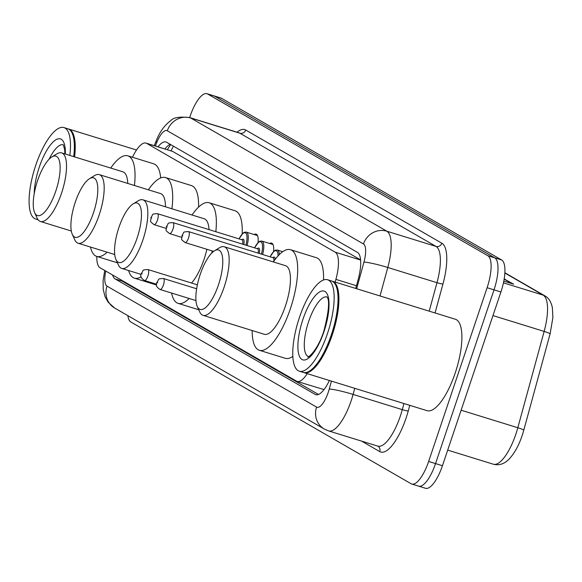 <?xml version="1.0" encoding="UTF-8"?>
<svg xmlns="http://www.w3.org/2000/svg" width="582" height="582" viewBox="0 0 582 582"><rect width="100%" height="100%" fill="white"/><g stroke="black" fill="none" stroke-linecap="round" stroke-linejoin="round"><path stroke-width="0.87" d="M254.123 234.531A15.314 5.063 107.2 0 1 256.087 234.139A15.314 5.063 107.2 0 1 258.037 242.563M269.648 243.494A15.314 5.063 107.2 0 1 271.612 243.101A15.314 5.063 107.2 0 1 273.555 251.526M360.578 259.885L172.614 151.4L146.009 143.092A28.714 9.494 -72.8 0 0 132.478 157.264M96.808 256.436A28.714 9.494 -72.8 0 0 100.075 267.778L296.493 381.145A28.714 9.494 -72.8 0 0 297.147 381.436L324.014 389.591M335.159 282.088L335.901 279.389A28.714 9.494 -72.8 0 0 335.174 252.181L146.664 143.376A28.714 9.494 -72.8 0 0 146.009 143.092M297.147 381.436A28.714 9.494 -72.8 0 0 307.216 373.637M112.588 275.002A28.714 9.494 -72.8 0 0 115.112 278.931L315.168 394.4A28.714 9.494 -72.8 0 0 315.83 394.691A28.714 9.494 -72.8 0 0 329.376 380.483M318.492 394.465L122.016 281.062A28.714 9.494 107.2 0 1 120.547 279.593M189.659 117.564L190.088 116.284A28.714 9.494 107.2 0 1 206.974 93.702A28.714 9.494 107.2 0 1 207.629 93.986L487.832 255.716A28.714 9.494 107.2 0 1 487.105 287.712L428.636 461.453A28.714 9.494 107.2 0 1 411.75 484.035A28.714 9.494 107.2 0 1 411.088 483.744L130.892 322.021A28.714 9.494 107.2 0 1 127.865 315.655M206.974 93.702L213.878 95.834A28.714 9.494 107.2 0 1 214.532 96.117L494.736 257.848A28.714 9.494 107.2 0 1 494.009 289.843L435.54 463.585A28.714 9.494 107.2 0 1 418.654 486.166A28.714 9.494 107.2 0 1 417.992 485.883M355.726 288.446L358.156 279.578A28.714 9.494 -72.8 0 0 357.421 252.37L166.648 142.255A28.714 9.494 -72.8 0 0 165.994 141.972A28.714 9.494 -72.8 0 0 158.013 146.802M164.917 148.934A28.714 9.494 107.2 0 1 170.235 144.329M418.654 486.166L425.558 488.298A28.714 9.494 107.2 0 0 442.444 465.716L500.913 291.982A28.714 9.494 107.2 0 0 501.64 259.979L221.444 98.256A28.714 9.494 107.2 0 0 220.782 97.965L213.878 95.834A28.714 9.494 107.2 0 1 214.532 96.117L494.736 257.848A28.714 9.494 107.2 0 1 494.009 289.843L435.54 463.585A28.714 9.494 107.2 0 1 418.654 486.166L411.75 484.035M504.165 278.982L513.637 284.162L503.786 281.113M504.15 279.069A7.661 7.21 -60 0 1 505.234 279.309M37.728 219.232A47.855 15.816 107.2 0 1 35.655 219.014A47.855 15.816 107.2 0 1 35.778 165.201A47.855 15.816 107.2 0 1 63.925 127.567A47.855 15.816 107.2 0 1 69.833 155.43M63.925 127.567L67.81 128.768A47.855 15.816 107.2 0 1 72.204 133.3A47.855 15.816 107.2 0 1 73.718 156.631M72.328 133.576A47.382 15.663 107.2 0 1 72.452 133.845A47.382 15.663 107.2 0 1 73.979 156.711M68.232 128.92A47.855 15.816 107.2 0 1 68.669 129.037A47.855 15.816 107.2 0 1 74.583 156.9M55.792 191.1A31.108 10.28 107.2 0 1 34.644 212.619A31.108 10.28 107.2 0 1 37.583 180.587A31.108 10.28 107.2 0 1 51.856 156.944A31.108 10.28 107.2 0 1 55.792 191.1M51.856 156.944L56.963 153.83A35.895 11.866 107.2 0 1 61.605 152.884A35.895 11.866 107.2 0 1 61.51 193.246A35.895 11.866 107.2 0 1 40.405 221.473A35.895 11.866 107.2 0 1 37.102 218.075L34.644 212.619M107.175 252.202A52.642 17.402 107.2 0 1 96.736 256.415A52.642 17.402 107.2 0 1 90.494 247.052M127.764 183.432A35.895 11.866 -72.8 0 0 122.882 171.828L61.605 152.884M110.718 168.067A52.642 17.402 107.2 0 1 127.829 155.823A52.642 17.402 107.2 0 1 134.442 185.498M127.829 155.823L153.721 163.826A52.642 17.402 107.2 0 1 160.69 177.932M93.455 212.837A31.108 10.28 107.2 0 1 72.306 234.357A31.108 10.28 107.2 0 1 75.238 202.325A31.108 10.28 107.2 0 1 89.512 178.681A31.108 10.28 107.2 0 1 93.455 212.837M89.512 178.681L94.626 175.568A35.895 11.866 107.2 0 1 99.26 174.622A35.895 11.866 107.2 0 1 99.173 214.976A35.895 11.866 107.2 0 1 78.061 243.211A35.895 11.866 107.2 0 1 74.765 239.806L72.306 234.357M141.157 276.792A52.642 17.402 107.2 0 1 134.398 278.152A52.642 17.402 107.2 0 1 128.6 270.528M165.463 206.785A35.895 11.866 -72.8 0 0 160.545 193.566L99.26 174.622M148.381 189.805A52.642 17.402 107.2 0 1 165.484 177.561A52.642 17.402 107.2 0 1 171.916 208.785M165.484 177.561L191.383 185.563A52.642 17.402 107.2 0 1 198.571 207.09M137.112 238.031A31.108 10.28 107.2 0 1 115.956 259.55A31.108 10.28 107.2 0 1 118.895 227.518A31.108 10.28 107.2 0 1 133.169 203.875A31.108 10.28 107.2 0 1 137.112 238.031M133.169 203.875L138.276 200.761A35.895 11.866 107.2 0 1 142.917 199.822A35.895 11.866 107.2 0 1 142.823 240.177A35.895 11.866 107.2 0 1 121.718 268.404A35.895 11.866 107.2 0 1 118.422 265.006L115.956 259.55M191.529 283.027A35.895 11.866 -72.8 0 0 204.107 259.121A35.895 11.866 -72.8 0 0 206.901 249.3M189.172 298.479A52.642 17.402 107.2 0 1 178.048 303.346A52.642 17.402 107.2 0 1 171.617 293.059M209.04 229.614A35.895 11.866 -72.8 0 0 204.195 218.759L142.917 199.822M192.038 214.998A52.642 17.402 107.2 0 1 209.142 202.754A52.642 17.402 107.2 0 1 215.835 231.716M212.27 250.958A52.642 17.402 107.2 0 1 211.703 253.105M209.142 202.754L235.033 210.757A52.642 17.402 107.2 0 1 242.17 233.964M218.425 284.969A31.108 10.28 107.2 0 1 197.269 306.488A31.108 10.28 107.2 0 1 200.208 274.457A31.108 10.28 107.2 0 1 214.482 250.813A31.108 10.28 107.2 0 1 218.425 284.969M214.482 250.813L219.589 247.699A35.895 11.866 107.2 0 1 224.23 246.753A35.895 11.866 107.2 0 1 224.143 287.108A35.895 11.866 107.2 0 1 203.031 315.335A35.895 11.866 107.2 0 1 199.735 311.937L197.269 306.488M203.031 315.335L264.308 334.279A35.895 11.866 -72.8 0 0 285.42 306.052A35.895 11.866 -72.8 0 0 285.507 265.69L224.23 246.753M273.351 261.936A52.642 17.402 107.2 0 1 290.454 249.693A52.642 17.402 107.2 0 1 290.323 308.882A52.642 17.402 107.2 0 1 259.361 350.284A52.642 17.402 107.2 0 1 252.152 330.518M292.848 356.388A52.642 17.402 107.2 0 1 285.26 358.286L259.361 350.284M290.454 249.693L316.353 257.695A52.642 17.402 107.2 0 1 323.519 279.978M331.9 281.106A47.855 15.816 107.2 0 1 332.344 281.222A47.855 15.816 107.2 0 1 332.22 335.028A47.855 15.816 107.2 0 1 304.073 372.669A47.855 15.816 107.2 0 1 303.651 372.516M332.344 281.222L455.328 319.234A47.855 15.816 107.2 0 1 455.204 373.047A47.855 15.816 107.2 0 1 427.064 410.681L304.073 372.669M335.996 285.762A47.382 15.663 107.2 0 1 336.12 286.031A47.382 15.663 107.2 0 1 331.645 334.817A47.382 15.663 107.2 0 1 309.908 370.829A47.382 15.663 107.2 0 1 309.653 370.981M327.593 279.753L331.478 280.953A47.855 15.816 107.2 0 1 335.872 285.486A47.855 15.816 107.2 0 1 331.354 334.759A47.855 15.816 107.2 0 1 309.398 371.141A47.855 15.816 107.2 0 1 303.207 372.4L299.33 371.2A47.855 15.816 107.2 0 1 299.454 317.386A47.855 15.816 107.2 0 1 327.593 279.753A47.855 15.816 107.2 0 1 327.47 333.559A47.855 15.816 107.2 0 1 299.33 371.2M121.878 280.364A28.714 27.027 120 0 0 121.856 280.968M173.458 146.191A28.714 27.027 120 0 0 171.123 150.854M172.614 151.4L146.664 143.376M360.593 260.038L335.174 252.181M356.468 285.747L335.901 279.389M122.016 281.062L115.112 278.931M105.764 271.059A19.141 6.329 -72.8 0 0 106.993 286.133L316.586 407.109A19.141 6.329 -72.8 0 0 328.277 392.246A19.141 6.329 -72.8 0 0 329.252 389.052L331.42 381.115M104.738 270.47L103.094 280.539L103.225 289.421L105.058 296.718L108.128 302.211L114.69 308.053A19.141 18.013 -60 0 1 106.993 286.133M354.758 388.332L353.092 394.429A38.288 12.651 107.2 0 1 351.142 400.816A38.288 12.651 107.2 0 1 328.634 430.92L377.827 446.132A38.288 12.651 -72.8 0 0 400.343 416.021A38.288 12.651 -72.8 0 0 402.286 409.633L403.952 403.537M409.786 405.341L408.244 410.979A4.787 0.451 15.3 0 1 402.286 409.633L353.092 394.429A19.141 1.797 -164.7 0 0 329.252 389.052M408.244 410.979A43.075 14.237 107.2 0 1 379.748 451.603L361.531 441.091M237.07 132.223A43.075 14.237 107.2 0 1 245.699 130.004L441.847 243.218A43.075 14.237 107.2 0 1 442.946 284.038L435.038 312.963M207.629 93.986L221.444 98.256M428.636 461.453L442.444 465.716M487.105 287.712L500.913 291.982M487.832 255.716L501.64 259.979M189.79 117.608A38.288 12.651 107.2 0 1 190.663 117.986L239.857 133.198A38.288 12.651 -72.8 0 0 238.984 132.812L189.79 117.608C179.692 116.458 173.356 117.469 170.766 120.649C164.531 125.217 159.701 131.903 156.274 140.691L154.266 145.645M356.671 288.737L363.946 262.111A19.141 6.329 -72.8 0 0 363.466 243.967L167.31 130.754A19.141 18.013 -60 0 1 190.663 117.986L386.819 231.207A38.288 12.651 107.2 0 1 387.787 267.487L436.98 282.692A38.288 12.651 -72.8 0 0 436.013 246.412L239.857 133.198A4.787 4.503 120 0 0 245.699 130.004M363.946 262.111A19.141 1.797 -164.7 0 1 387.787 267.487L380.01 295.954M429.203 311.159L436.98 282.692A4.787 0.451 15.3 0 0 442.946 284.038M363.466 243.967A19.141 18.013 -60 0 1 386.819 231.207L436.013 246.412A4.787 4.503 120 0 0 441.847 243.218M167.31 130.754A19.141 6.329 -72.8 0 0 156.762 142.525L155.365 145.98M379.748 451.603A4.787 4.503 120 0 0 377.827 446.132L377.827 446.132M156.762 142.525A19.141 4.46 -158 0 1 156.274 140.691M114.69 308.053L324.276 429.021A19.141 18.013 -60 0 1 316.586 407.109M316.528 394.822L315.168 394.4M504.856 272.762L544.919 295.882A9.574 9.006 120 0 0 543.173 295.125L504.841 272.994M550.07 333.952A9.574 0.895 -164.7 0 0 550.092 333.908A9.574 0.895 -164.7 0 0 544.148 331.405A38.288 12.651 -72.8 0 0 543.173 295.125L503.437 282.837M523.735 430.28A9.574 0.895 -164.7 0 0 523.764 430.236A9.574 0.895 -164.7 0 0 517.82 427.734L544.148 331.405L492.969 315.582M544.919 295.882C548.535 297.729 551.016 301.636 552.369 307.609L552.9 317.525L550.092 333.908L523.764 430.236C520.264 442.807 515.325 452.49 508.937 459.278C504.158 464.029 498.97 465.68 493.361 464.225A38.288 12.651 -72.8 0 0 517.82 427.734L461.126 410.208M511.949 283.638L504.143 279.134M34.229 193.624A35.997 11.895 107.2 0 1 39.256 167.209A35.997 11.895 107.2 0 1 56.461 139.462A35.997 11.895 107.2 0 1 65.329 154.034M49.092 159.213A31.21 10.316 107.2 0 1 63.176 144.765M308.416 356.577A31.21 10.316 107.2 0 1 308.642 321.533A31.21 10.316 107.2 0 1 326.844 296.951M323.999 331.558A35.997 11.895 107.2 0 1 302.007 359.501A35.997 11.895 107.2 0 1 302.924 319.394A35.997 11.895 107.2 0 1 324.916 291.444A35.997 11.895 107.2 0 1 323.999 331.558M144.532 280.524C140.917 278.269 139.876 275.875 141.411 273.351C144.22 270.026 141.033 269.917 147.923 269.546A5.74 1.899 107.2 0 1 147.908 276.006A5.74 1.899 107.2 0 1 144.532 280.524L156.558 284.242M142.19 273.867L141.63 273.54L142.19 273.867M160.057 289.48C156.434 287.224 155.394 284.838 156.936 282.306C159.737 278.989 156.558 278.88 163.447 278.509A5.74 1.899 107.2 0 1 163.433 284.969A5.74 1.899 107.2 0 1 160.057 289.48L195.967 300.581M157.715 282.823L157.155 282.503L157.715 282.823M241.814 239.748A6.7 2.212 107.2 0 1 243.771 244.513M242.592 244.149A5.74 1.899 -72.8 0 0 242.039 239.813L242.083 239.835M157.446 220.127A5.74 1.899 107.2 0 1 154.07 224.645C148.643 220.302 151.153 222.52 150.949 217.472C153.75 214.147 150.571 214.038 157.46 213.674A5.74 1.899 107.2 0 1 157.446 220.127M151.167 217.661L151.727 217.988L151.167 217.661M257.491 235.572L246.31 232.116A14.361 4.743 107.2 0 1 247.095 245.539M245.924 245.175A13.401 4.43 -72.8 0 0 245.771 233.12A13.401 4.43 -72.8 0 0 239.078 238.904M257.339 248.703A6.7 2.212 107.2 0 1 259.296 253.468M258.117 253.105A5.74 1.899 -72.8 0 0 257.564 248.776L257.608 248.79M172.97 229.09A5.74 1.899 107.2 0 1 169.588 233.608C164.168 229.264 166.67 231.476 166.474 226.427C169.275 223.11 166.096 223.001 172.985 222.63A5.74 1.899 107.2 0 1 172.97 229.09M166.692 226.624L167.252 226.944L166.692 226.624M273.009 244.535L261.835 241.079A14.361 4.743 107.2 0 1 262.613 254.501M261.449 254.138A13.401 4.43 -72.8 0 0 261.296 242.083A13.401 4.43 -72.8 0 0 254.603 247.859M272.863 257.666A6.7 2.212 107.2 0 1 275.148 259.427M273.766 261.34A5.74 1.899 -72.8 0 0 273.089 257.739L273.154 257.746M188.488 238.045A5.74 1.899 107.2 0 1 185.112 242.563C179.692 238.22 182.195 240.439 181.991 235.39C184.8 232.073 181.613 231.956 188.503 231.592A5.74 1.899 107.2 0 1 188.488 238.045M182.217 235.579L182.777 235.906L182.217 235.579M282.707 251.693L277.359 250.042A14.361 4.743 107.2 0 1 279.309 254.589M278.043 255.913A13.401 4.43 -72.8 0 0 270.128 256.822M170.672 144.583L167.34 149.683M324.276 429.021L328.634 430.92M493.361 464.225L447.696 450.112M35.655 219.014L38.099 219.77M63.322 144.809L64.675 149.756L64.886 153.903M72.452 133.845L72.204 133.3M68.669 129.037L136.515 150.003M40.405 221.473L71.324 231.025M96.736 256.415L117.433 262.809M78.061 243.211L114.741 254.545M134.398 278.152L156.565 285.005M121.718 268.404L141.135 274.406M178.048 303.346L198.746 309.748M309.908 370.829L309.398 371.141M308.562 356.628L308.344 356.591C305.841 359.079 316.826 352.968 323.774 331.362C333.799 293.052 324.654 296.958 326.793 296.9L326.989 296.995M336.12 286.031L335.872 285.486M147.923 269.546L197.371 284.838M163.447 278.509L196.643 288.774M154.07 224.645L166.096 228.362M157.46 213.674L242.039 239.813M246.31 232.116L244.411 232.254L242.985 233.171L239.02 238.882M169.588 233.608L181.62 237.325M172.985 222.63L257.564 248.776M261.835 241.079L259.936 241.217L258.503 242.127L254.545 247.845M185.112 242.563L213.638 251.38M188.503 231.592L273.089 257.739M277.359 250.042L275.461 250.173L274.027 251.089L270.063 256.8"/></g></svg>
